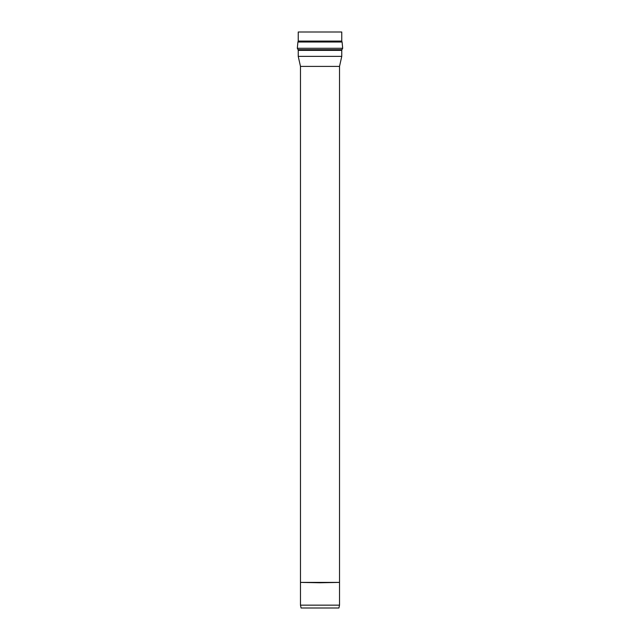 <?xml version="1.0" encoding="UTF-8"?>
<svg xmlns="http://www.w3.org/2000/svg" width="640" height="640" viewBox="0 0 640 640"><rect width="100%" height="100%" fill="white"/><g stroke="black" fill="none" stroke-linecap="round" stroke-linejoin="round"><path stroke-width="0.96" d="M300.472 605.152L339.528 605.152L300.472 605.152L300.472 582.768L300.472 605.152L301.096 608L338.904 608L301.096 608L300.472 605.152M300.472 582.4L300.472 66.4L300.472 582.4M339.528 582.4L339.528 66.4L300.472 66.4L339.528 66.4L341.76 56.368L298.24 56.368L300.472 66.4L298.24 56.368L341.76 56.368L341.76 50.376L298.24 50.376L298.24 56.368L298.24 50.376L341.76 50.376L341.928 49.688L298.072 49.688L298.24 50.376L298.072 49.688L341.928 49.688L342.688 48.28L297.312 48.28L298.072 49.688L297.312 48.28L342.688 48.28L342.088 42.008L297.912 42.008L297.312 48.28L297.912 42.008L342.088 42.008L341.76 41.088L298.24 41.088L297.912 42.008L298.24 41.088L341.76 41.088L341.76 32L298.24 32L341.76 32M298.24 41.088L298.24 32L298.24 41.088M320 582.768L300.448 582.4L339.552 582.4L320 582.768M320 582.4L339.552 582.4L320 582.4M338.904 608L339.528 605.152L339.528 582.768"/></g></svg>
